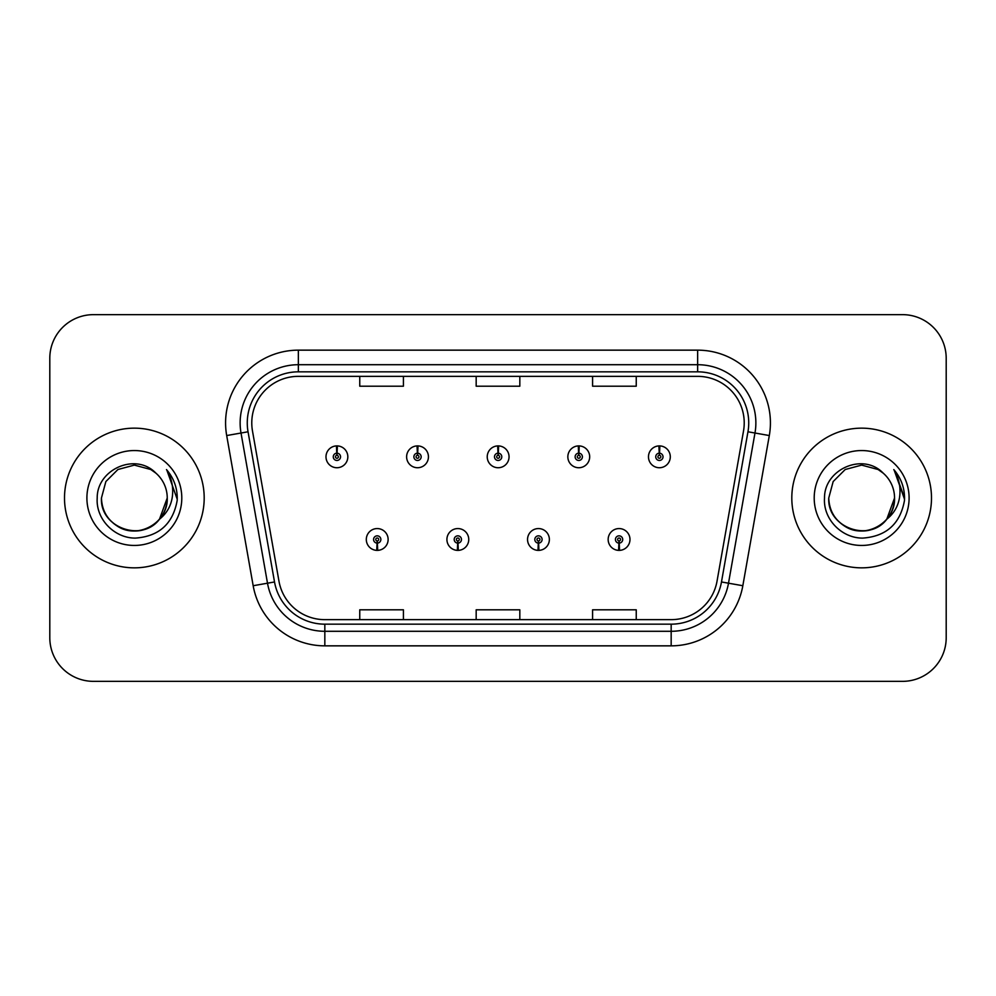 <?xml version="1.0" encoding="UTF-8"?>
<svg xmlns="http://www.w3.org/2000/svg" width="996" height="996" viewBox="0 0 996 996"><rect width="100%" height="100%" fill="white"/><g stroke="black" fill="none" stroke-linecap="round" stroke-linejoin="round"><path stroke-width="1.49" d="M457.674 543.106L457.363 550.377A10.919 10.919 0 0 0 458.309 550.377L457.998 543.106A3.635 3.635 0 0 0 461.472 539.471A3.635 3.635 0 0 0 457.836 535.836A3.635 3.635 0 0 0 454.201 539.471A3.635 3.635 0 0 0 457.674 543.106L457.774 540.928A1.457 1.457 0 0 1 456.38 539.471A1.457 1.457 0 0 1 457.836 538.014A1.457 1.457 0 0 1 459.293 539.471A1.457 1.457 0 0 1 457.899 540.928L457.998 543.106M538.301 543.106L537.977 550.377A10.919 10.919 0 0 0 538.936 550.377L538.612 543.106A3.635 3.635 0 0 0 542.098 539.471A3.635 3.635 0 0 0 538.45 535.836A3.635 3.635 0 0 0 534.815 539.471A3.635 3.635 0 0 0 538.301 543.106L538.388 540.928A1.457 1.457 0 0 1 536.993 539.471A1.457 1.457 0 0 1 538.45 538.014A1.457 1.457 0 0 1 539.907 539.471A1.457 1.457 0 0 1 538.512 540.928L538.612 543.106M618.914 543.106L618.591 550.377A10.919 10.919 0 0 0 619.549 550.377L619.226 543.106A3.635 3.635 0 0 0 622.712 539.471A3.635 3.635 0 0 0 619.076 535.836A3.635 3.635 0 0 0 615.428 539.471A3.635 3.635 0 0 0 618.914 543.106L619.014 540.928A1.457 1.457 0 0 1 617.62 539.471A1.457 1.457 0 0 1 619.076 538.014A1.457 1.457 0 0 1 620.533 539.471A1.457 1.457 0 0 1 619.139 540.928L619.226 543.106M377.061 543.106L376.737 550.377A10.919 10.919 0 0 0 377.696 550.377L377.372 543.106A3.635 3.635 0 0 0 380.858 539.471A3.635 3.635 0 0 0 377.223 535.836A3.635 3.635 0 0 0 373.575 539.471A3.635 3.635 0 0 0 377.061 543.106L377.16 540.928A1.457 1.457 0 0 1 375.766 539.471A1.457 1.457 0 0 1 377.223 538.014A1.457 1.457 0 0 1 378.679 539.471A1.457 1.457 0 0 1 377.285 540.928L377.372 543.106M417.685 453.18L418.009 445.909A10.919 10.919 0 0 0 417.05 445.909L417.374 453.18A3.635 3.635 0 0 0 413.888 456.815A3.635 3.635 0 0 0 417.523 460.451A3.635 3.635 0 0 0 421.171 456.815A3.635 3.635 0 0 0 417.685 453.18L417.585 455.359A1.457 1.457 0 0 1 418.98 456.815A1.457 1.457 0 0 1 417.523 458.272A1.457 1.457 0 0 1 416.067 456.815A1.457 1.457 0 0 1 417.461 455.359L417.374 453.18M498.299 453.18L498.623 445.909A10.919 10.919 0 0 0 497.664 445.909L497.988 453.18A3.635 3.635 0 0 0 494.502 456.815A3.635 3.635 0 0 0 498.149 460.451A3.635 3.635 0 0 0 501.785 456.815A3.635 3.635 0 0 0 498.299 453.18L498.212 455.359A1.457 1.457 0 0 1 499.606 456.815A1.457 1.457 0 0 1 498.149 458.272A1.457 1.457 0 0 1 496.693 456.815A1.457 1.457 0 0 1 498.087 455.359L497.988 453.18M578.925 453.18L579.236 445.909A10.919 10.919 0 0 0 578.29 445.909L578.601 453.18A3.635 3.635 0 0 0 575.128 456.815A3.635 3.635 0 0 0 578.763 460.451A3.635 3.635 0 0 0 582.399 456.815A3.635 3.635 0 0 0 578.925 453.18L578.825 455.359A1.457 1.457 0 0 1 580.22 456.815A1.457 1.457 0 0 1 578.763 458.272A1.457 1.457 0 0 1 577.307 456.815A1.457 1.457 0 0 1 578.701 455.359L578.601 453.18M659.539 453.18L659.862 445.909A10.919 10.919 0 0 0 658.904 445.909L659.228 453.18A3.635 3.635 0 0 0 655.742 456.815A3.635 3.635 0 0 0 659.377 460.451A3.635 3.635 0 0 0 663.025 456.815A3.635 3.635 0 0 0 659.539 453.18L659.439 455.359A1.457 1.457 0 0 1 660.834 456.815A1.457 1.457 0 0 1 659.377 458.272A1.457 1.457 0 0 1 657.92 456.815A1.457 1.457 0 0 1 659.315 455.359L659.228 453.18M337.071 453.18L337.383 445.909A10.919 10.919 0 0 0 336.436 445.909L336.748 453.18A3.635 3.635 0 0 0 333.274 456.815A3.635 3.635 0 0 0 336.909 460.451A3.635 3.635 0 0 0 340.545 456.815A3.635 3.635 0 0 0 337.071 453.18L336.972 455.359A1.457 1.457 0 0 1 338.366 456.815A1.457 1.457 0 0 1 336.909 458.272A1.457 1.457 0 0 1 335.453 456.815A1.457 1.457 0 0 1 336.847 455.359L336.748 453.18M64.503 498A69.845 69.845 0 0 0 134.348 567.845A69.845 69.845 0 0 0 204.192 498A69.845 69.845 0 0 0 134.348 428.156A69.845 69.845 0 0 0 64.503 498A69.845 69.845 0 0 0 134.348 567.845A69.845 69.845 0 0 0 204.192 498A69.845 69.845 0 0 0 134.348 428.156A69.845 69.845 0 0 0 64.503 498M791.808 498A69.845 69.845 0 0 0 861.652 567.845A69.845 69.845 0 0 0 931.497 498A69.845 69.845 0 0 0 861.652 428.156A69.845 69.845 0 0 0 791.808 498A69.845 69.845 0 0 0 861.652 567.845A69.845 69.845 0 0 0 931.497 498A69.845 69.845 0 0 0 861.652 428.156A69.845 69.845 0 0 0 791.808 498M251.776 422.914A46.563 46.563 0 0 1 298.352 376.351L697.648 376.351A46.563 46.563 0 0 1 743.514 430.994L717.033 581.178A46.563 46.563 0 0 1 671.167 619.649L324.833 619.649A46.563 46.563 0 0 1 278.967 581.178L252.486 430.994A46.563 46.563 0 0 1 251.776 422.914M247.269 422.914A51.082 51.082 0 0 0 248.041 431.778L274.523 581.963A51.082 51.082 0 0 0 324.833 624.168L671.167 624.168A51.082 51.082 0 0 0 721.478 581.963L747.959 431.778A51.082 51.082 0 0 0 697.648 371.832L298.352 371.832A51.082 51.082 0 0 0 247.269 422.914M226.69 435.551A72.758 72.758 0 0 1 298.352 350.156L697.648 350.156A72.758 72.758 0 0 1 769.31 435.551L742.829 585.723A72.758 72.758 0 0 1 671.167 645.844L324.833 645.844A72.758 72.758 0 0 1 253.171 585.723L226.69 435.551L241.02 433.023A58.204 58.204 0 0 1 298.352 364.71L697.648 364.71A58.204 58.204 0 0 1 754.98 433.023L728.499 583.195A58.204 58.204 0 0 1 671.167 631.29L324.833 631.29A58.204 58.204 0 0 1 267.501 583.195L241.02 433.023A58.204 58.204 0 0 1 240.136 422.914M946.2 358.299A43.65 43.65 0 0 0 902.55 314.649L93.45 314.649A43.65 43.65 0 0 0 49.8 358.299L49.8 637.701A43.65 43.65 0 0 0 93.45 681.351L902.55 681.351A43.65 43.65 0 0 0 946.2 637.701L946.2 358.299L946.2 637.701M476.175 376.351L476.175 386.199L519.825 386.199L519.825 376.351M359.755 376.351L359.755 386.199L403.417 386.199L403.417 376.351M592.583 376.351L592.583 386.199L636.245 386.199L636.245 376.351M519.825 619.649L519.825 609.801L476.175 609.801L476.175 619.649M403.417 619.649L403.417 609.801L359.755 609.801L359.755 619.649M636.245 619.649L636.245 609.801L592.583 609.801L592.583 619.649M49.8 358.299L49.8 637.701M902.55 314.649L93.45 314.649M93.45 681.351L902.55 681.351M347.828 456.815A10.919 10.919 0 0 0 337.383 445.909A10.919 10.919 0 0 1 347.828 456.815A10.919 10.919 0 0 1 336.909 467.734A10.919 10.919 0 0 1 325.991 456.815A10.919 10.919 0 0 1 336.436 445.909M366.304 539.471A10.919 10.919 0 0 0 376.737 550.377A10.919 10.919 0 0 1 366.304 539.471A10.919 10.919 0 0 1 377.223 528.565A10.919 10.919 0 0 1 388.129 539.471A10.919 10.919 0 0 1 377.696 550.377M428.442 456.815A10.919 10.919 0 0 0 418.009 445.909A10.919 10.919 0 0 1 428.442 456.815A10.919 10.919 0 0 1 417.523 467.734A10.919 10.919 0 0 1 406.617 456.815A10.919 10.919 0 0 1 417.05 445.909M509.056 456.815A10.919 10.919 0 0 0 498.623 445.909A10.919 10.919 0 0 1 509.056 456.815A10.919 10.919 0 0 1 498.149 467.734A10.919 10.919 0 0 1 487.231 456.815A10.919 10.919 0 0 1 497.664 445.909M589.682 456.815A10.919 10.919 0 0 0 579.236 445.909A10.919 10.919 0 0 1 589.682 456.815A10.919 10.919 0 0 1 578.763 467.734A10.919 10.919 0 0 1 567.845 456.815A10.919 10.919 0 0 1 578.29 445.909M670.296 456.815A10.919 10.919 0 0 0 659.862 445.909A10.919 10.919 0 0 1 670.296 456.815A10.919 10.919 0 0 1 659.377 467.734A10.919 10.919 0 0 1 648.471 456.815A10.919 10.919 0 0 1 658.904 445.909L659.153 451.736M446.918 539.471A10.919 10.919 0 0 0 457.363 550.377A10.919 10.919 0 0 1 446.918 539.471A10.919 10.919 0 0 1 457.836 528.565A10.919 10.919 0 0 1 468.755 539.471A10.919 10.919 0 0 1 458.309 550.377M527.544 539.471A10.919 10.919 0 0 0 537.977 550.377A10.919 10.919 0 0 1 527.544 539.471A10.919 10.919 0 0 1 538.45 528.565A10.919 10.919 0 0 1 549.369 539.471A10.919 10.919 0 0 1 538.936 550.377M608.158 539.471A10.919 10.919 0 0 0 618.591 550.377A10.919 10.919 0 0 1 608.158 539.471A10.919 10.919 0 0 1 619.076 528.565A10.919 10.919 0 0 1 629.982 539.471A10.919 10.919 0 0 1 619.549 550.377L619.3 544.563M159.559 519.14C142.092 542.733 99.737 527.643 101.455 498C101.891 510.4 107.381 519.9 117.902 526.486C138.407 539.62 168.361 522.327 167.241 498C166.793 510.4 161.315 519.9 150.794 526.486C130.289 539.62 100.335 522.327 101.455 498C100.335 522.327 130.289 539.62 150.794 526.486C161.315 519.9 166.793 510.4 167.241 498C166.793 510.4 161.315 519.9 150.794 526.486C130.289 539.62 100.335 522.327 101.455 498L105.862 481.554L117.902 469.514L134.348 465.107L150.794 469.514L155.899 473.15C135.705 451.985 96.849 469.415 97.21 498C95.666 519.153 114.44 538.251 135.406 538.101C159.024 536.396 172.943 523.846 177.176 500.465L177.251 498C177.126 487.206 173.528 477.731 166.481 469.577C171.847 478.379 173.74 487.853 172.146 498C170.615 506.628 166.419 513.675 159.559 519.14A32.893 32.893 0 0 0 167.241 498C166.793 510.4 161.315 519.9 150.794 526.486C130.289 539.62 100.335 522.327 101.455 498L105.862 481.554L117.902 469.514L134.348 465.107L150.794 469.514L155.899 473.15L150.794 469.514L134.348 465.107L117.902 469.514L105.862 481.554L101.455 498L105.862 481.554L117.902 469.514M167.241 498L159.472 519.24L167.241 498A32.893 32.893 0 0 0 155.899 473.15L150.794 469.514L134.348 465.107L117.902 469.514L105.862 481.554L101.455 498M86.901 498A47.447 47.447 0 0 0 134.348 545.447A47.447 47.447 0 0 0 181.795 498A47.447 47.447 0 0 0 134.348 450.553A47.447 47.447 0 0 0 86.901 498M166.793 469.938L177.226 499.245L166.793 469.938M883.203 473.15A32.893 32.893 0 0 1 894.545 498L886.776 519.24L894.545 498C894.109 510.4 888.619 519.9 878.099 526.486C857.593 539.62 827.639 522.327 828.759 498L833.166 481.554L845.206 469.514L861.652 465.107L878.099 469.514L883.203 473.15C863.009 451.985 824.153 469.415 824.514 498C822.97 519.153 841.745 538.251 862.71 538.101C886.328 536.396 900.247 523.846 904.48 500.465L904.555 498C904.43 487.206 900.845 477.731 893.786 469.577C899.151 478.379 901.044 487.853 899.45 498C897.919 506.628 893.723 513.675 886.863 519.14A32.893 32.893 0 0 0 894.545 498C894.109 510.4 888.619 519.9 878.099 526.486C857.593 539.62 827.639 522.327 828.759 498L833.166 481.554L845.206 469.514L861.652 465.107L878.099 469.514L883.203 473.15L878.099 469.514L861.652 465.107L845.206 469.514L833.166 481.554L828.759 498L833.166 481.554L845.206 469.514L861.652 465.107L878.099 469.514L883.203 473.15L878.099 469.514L861.652 465.107L845.206 469.514L833.166 481.554L828.759 498C827.639 522.327 857.593 539.62 878.099 526.486C888.619 519.9 894.109 510.4 894.545 498C895.665 522.327 865.711 539.62 845.206 526.486C834.685 519.9 829.207 510.4 828.759 498C827.041 527.643 869.396 542.733 886.863 519.14M814.205 498A47.447 47.447 0 0 0 861.652 545.447A47.447 47.447 0 0 0 909.099 498A47.447 47.447 0 0 0 861.652 450.553A47.447 47.447 0 0 0 814.205 498M904.555 498L894.42 470.311M894.097 469.938L904.53 499.245L894.097 469.938M697.648 350.156L697.648 371.832M241.02 433.023L248.041 431.778M324.833 645.844L324.833 624.168M671.167 624.168L671.167 645.844M721.478 581.963L742.829 585.723M253.171 585.723L274.523 581.963M747.959 431.778L769.31 435.551M298.352 350.156L298.352 371.832"/></g></svg>
